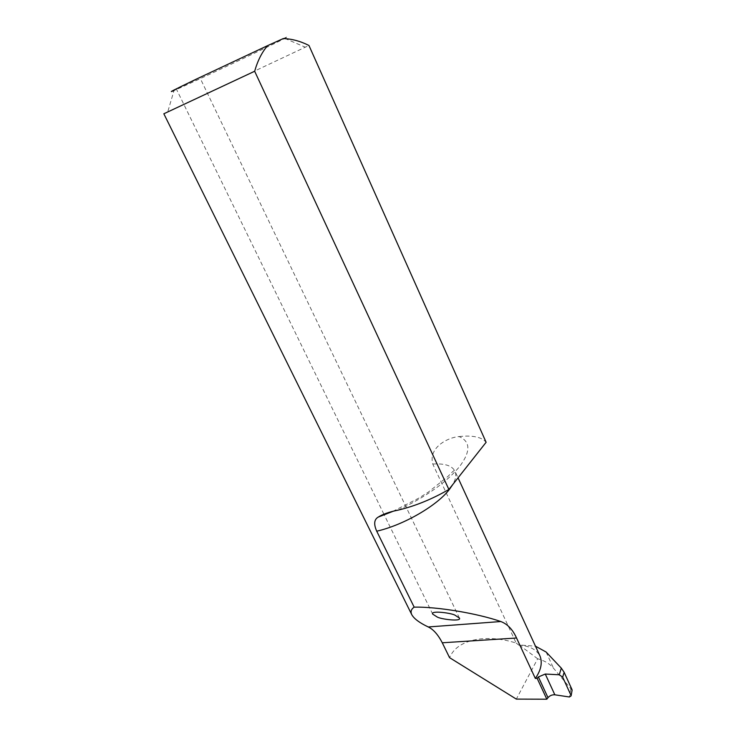 <?xml version="1.0" encoding="UTF-8"?>
<svg xmlns="http://www.w3.org/2000/svg" width="736" height="736" viewBox="0 0 736 736"><rect width="100%" height="100%" fill="white"/><g stroke="black" fill="none" stroke-linecap="round" stroke-linejoin="round"><path stroke-width="0.55" stroke-dasharray="3.68 2.76" d="M197.285 79.046L176.336 88.992L197.285 79.046M397.992 510.158C426.015 496.791 446.531 482.282 459.531 466.624C470.773 451.554 470.626 441.536 459.098 436.568C447.746 437.414 428.232 447.543 432.777 464.048L516.157 643.071C487.407 633.852 458.795 638.977 450.506 655.794L449.558 657.653M163.843 113.776L308.954 45.476M459.098 436.568C472.687 435.123 481.694 437.028 486.119 442.281M572.102 690.239L553.527 668.233C549.728 663.752 544.438 660.606 537.657 658.775L516.322 699.099M283.231 38.585C288.53 36.285 289.064 36.22 284.823 38.401C269.698 46.248 189.658 83.913 174 90.546L167.753 111.872M537.657 658.775L519.174 644.948L535.477 646.19M519.174 644.948L518.963 645.205C529.258 645.748 536.268 649.345 539.985 655.988M516.157 643.071L518.963 645.205M570.842 689.117L569.397 696.983M432.777 464.048C444.645 463.275 452.042 465.64 454.958 471.15C456.578 474.702 455.832 479.182 452.741 484.582M546.112 652.032L553.527 668.233M459.43 618.065L200.017 77.869M392.776 511.41L418.618 498.235L428.389 492.053L447.994 476.367C455.805 468.133 454.232 470.93 454.958 471.15L458.05 477.857M284.823 38.401L305.238 47.178M432.685 614.109L384.247 514.896M383.888 514.151L176.336 88.992"/><path stroke-width="1.1" d="M436.991 616.869C440.018 619.114 461.886 622.003 459.43 618.065L455.326 615.388C452.484 613.125 430.164 610.116 432.685 614.109L436.991 616.869M376.722 531.199C373.612 524.188 374.109 519.487 378.212 517.104C382.711 514.225 389.307 511.916 397.992 510.158C415.03 506.12 431.995 499.22 448.886 489.458L254.665 71.254L163.843 113.776L411.755 614.643C410.366 611.699 411.166 609.206 414.166 607.145L376.722 531.199C403.567 525.099 437.064 505.696 449.42 489.394L452.741 484.582M448.886 489.458L486.119 442.281L308.954 45.476C300.205 41.078 291.631 38.787 283.231 38.585L267.619 45.632C261.961 52.182 257.646 60.72 254.665 71.254M458.05 477.857L539.985 655.988C542.607 662.621 541.061 670.1 535.339 678.436L537.133 678.307L546.83 699.2L516.322 699.099L449.558 657.653L442.281 642.786C438.076 634.68 433.394 629.4 428.242 626.962C419.502 622.812 414.009 618.709 411.755 614.643M546.83 699.2L547.998 697.673C549.866 695.584 552.147 694.628 554.843 694.802L569.397 696.983L571.081 695.897L572.102 690.239M174 90.546C166.686 93.628 173.981 89.884 195.886 79.322L267.619 45.632M535.477 646.19L546.112 652.032L561.292 668.113L564.135 672.281L562.681 677.148L559.268 674.783L545.275 674.038L538.393 676.945L537.133 678.307M414.166 607.145C437.037 606.602 477.563 613.428 500.802 621.534C507.463 623.999 512.707 629.492 516.543 638.002L535.339 678.436M564.135 672.281L571.927 689.43M562.681 677.148L570.888 695.152M559.268 674.783L561.292 668.113M428.242 626.962L500.802 621.534M442.281 642.786L516.543 638.002M545.275 674.038L554.843 694.802M538.393 676.945L547.998 697.673M378.212 517.104L392.776 511.41M572.148 690.028L571.081 695.897M384.247 514.896L383.888 514.151"/></g></svg>
